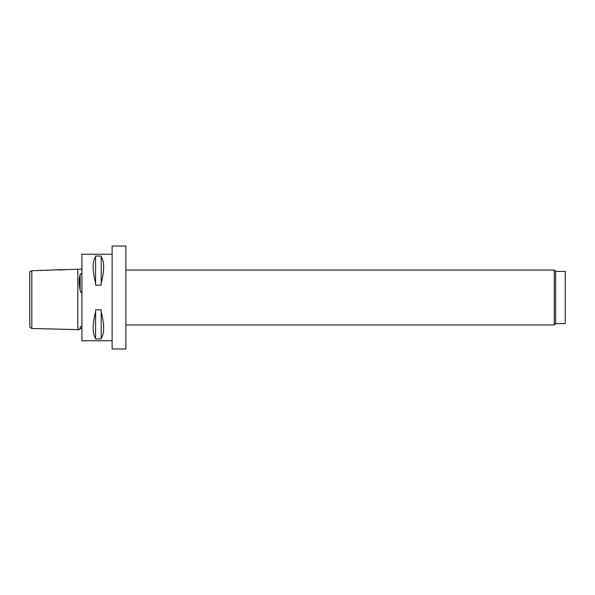 <?xml version="1.0" encoding="UTF-8"?>
<svg xmlns="http://www.w3.org/2000/svg" width="595" height="595" viewBox="0 0 595 595"><rect width="100%" height="100%" fill="white"/><g stroke="black" fill="none" stroke-linecap="round" stroke-linejoin="round"><path stroke-width="0.89" d="M81.924 326.982L81.106 326.268L79.18 329.667L31.81 328.477L29.75 327.213L29.75 271.796L30.501 271.394M81.924 269.111L64.572 269.706M81.106 273.566L81.924 274.243L81.106 273.566L80.132 274.793C78.897 278.46 78.897 283.629 80.132 290.308L81.106 292.666L81.924 291.275M31.81 276.452L31.81 272.785M35.038 270.621L66.209 269.505M38.266 270.546L31.81 270.688L31.81 328.477M555.641 271.409L555.641 323.591L565.25 323.591L565.25 271.409L555.641 271.409L554.265 270.041L125.865 270.041M555.641 323.591L554.265 324.959L554.265 270.041M125.865 348.99L125.865 246.01L112.135 246.01L112.135 348.99L125.865 348.99M63.71 269.795L62.78 269.87M61.597 269.937L57.559 269.944M95.587 338.302C92.337 333.468 92.337 324.647 95.587 311.847L95.587 309.831L101.217 309.831L101.217 311.847C104.467 324.647 104.467 333.468 101.217 338.302L101.217 338.957L95.587 338.957L95.587 311.847M112.135 254.251L81.924 254.251L81.924 340.749L112.135 340.749M40.088 270.249L40.676 270.175M31.81 270.688L29.75 271.796M95.587 283.153C92.337 270.353 92.337 261.532 95.587 256.698L95.587 256.043L101.217 256.043L101.217 256.698C104.467 261.532 104.467 270.353 101.217 283.153L101.217 285.169L95.587 285.169L95.587 256.698M101.217 338.302L101.217 311.847M101.217 283.153L101.217 256.698M77.811 269.215L77.811 329.63M80.132 274.793L80.132 290.308M80.132 327.391L80.132 328.708L79.18 329.667M80.132 328.708L81.924 328.581M554.265 324.959L125.865 324.959"/></g></svg>
